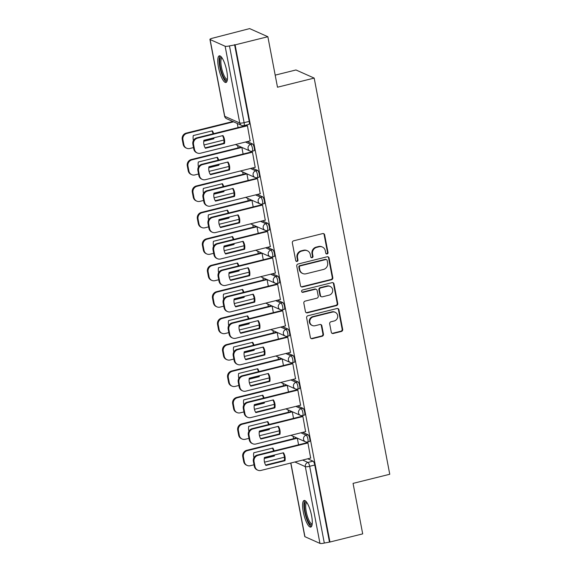 <?xml version="1.0" encoding="UTF-8"?>
<svg xmlns="http://www.w3.org/2000/svg" width="572" height="572" viewBox="0 0 572 572"><rect width="100%" height="100%" fill="white"/><g stroke="black" fill="none" stroke-linecap="round" stroke-linejoin="round"><path stroke-width="0.86" d="M327.105 253.961A1.208 1.144 114 0 0 328.013 252.517L324.639 234.849A1.73 1.63 114 0 0 322.708 233.583L293.629 240.812A1.73 1.63 114 0 0 292.335 242.878L295.703 260.553A1.208 1.144 114 0 0 297.054 261.433A1.208 1.144 114 0 0 297.962 259.988L297.526 257.7A5.527 5.212 114 0 1 301.68 251.094L304.104 250.493A5.527 5.212 114 0 1 310.289 254.526L310.725 256.814A1.208 1.144 114 0 0 312.076 257.7A1.208 1.144 114 0 0 312.991 256.256L312.548 253.968A5.527 5.212 114 0 1 316.702 247.361L319.126 246.754A5.527 5.212 114 0 1 325.311 250.793L325.747 253.081A1.208 1.144 114 0 0 327.105 253.961M326.14 253.746A1.208 1.144 114 0 0 327.477 252.281L324.109 234.606A1.73 1.63 114 0 0 323.452 233.576M296.096 261.218A1.208 1.144 114 0 0 297.433 259.752L296.997 257.464L297.526 257.7M311.118 257.486A1.208 1.144 114 0 0 312.455 256.02L312.019 253.732L312.548 253.968M226.762 70.999A13.721 3.654 -104 0 0 219.305 55.841A13.721 3.654 -104 0 0 218.475 67.31A13.721 3.654 -104 0 0 225.926 82.475A13.721 3.654 -104 0 0 226.762 70.999M311.576 515.629A13.721 3.654 -104 0 0 304.125 500.471A13.721 3.654 -104 0 0 303.296 511.94A13.721 3.654 -104 0 0 310.746 527.098A13.721 3.654 -104 0 0 311.576 515.629M331.288 332.232A1.73 1.63 114 0 0 333.219 333.497L341.377 331.467A1.73 1.63 114 0 0 342.678 329.4L338.931 309.774A1.73 1.63 114 0 0 337.001 308.515L307.922 315.744A1.73 1.63 114 0 0 306.628 317.81L310.367 337.437A1.73 1.63 114 0 0 312.305 338.695L322.158 336.243A1.73 1.63 114 0 0 323.452 334.184L321.85 325.783A1.73 1.63 114 0 0 319.92 324.517L315.036 325.733A4.619 4.361 114 0 1 309.817 320.921A4.619 4.361 114 0 1 313.334 316.838L332.475 312.076A4.619 4.361 114 0 1 337.695 316.895A4.619 4.361 114 0 1 334.177 320.978L330.988 321.771A1.73 1.63 114 0 0 329.687 323.831L331.288 332.232M225.125 46.239L210.096 39.539A3.518 0.694 -10.8 0 1 209.931 39.382A3.518 0.694 -10.8 0 1 212.319 38.252L249.642 28.6L267.86 36.722L277.492 87.216L314.185 78.092L389.761 474.259L353.06 483.383L362.698 533.876L329.944 542.02L235.106 44.866L229.472 45.896L244.115 122.658A3.518 0.937 76 0 1 243.908 125.597L249.006 124.331A3.518 0.937 76 0 0 249.22 121.386L244.115 122.658A3.518 0.694 -10.8 0 1 239.761 123.001L225.125 46.239A3.518 0.694 -10.8 0 0 229.472 45.896M267.86 36.722L235.106 44.866M331.51 279.737A1.73 1.63 114 0 0 332.811 277.677L329.064 258.051A1.73 1.63 114 0 0 327.134 256.785L298.055 264.014A1.73 1.63 114 0 0 296.761 266.08L300.5 285.707A1.73 1.63 114 0 0 302.438 286.972L331.51 279.737L330.981 279.501A1.73 1.63 114 0 0 332.275 277.434L328.535 257.815A1.73 1.63 114 0 0 327.878 256.778M333.998 283.912L337.745 303.539A1.73 1.63 114 0 1 336.443 305.605L307.371 312.834A1.73 1.63 114 0 1 305.434 311.568L303.832 303.174A1.73 1.63 114 0 1 305.133 301.108L316.924 298.176A1.73 1.63 114 0 0 318.225 296.11L317.16 290.54A1.73 1.63 114 0 0 315.229 289.275L302.953 292.328A1.208 1.144 114 0 1 301.587 291.069A1.208 1.144 114 0 1 302.502 290.004L332.067 282.647A1.73 1.63 114 0 1 333.998 283.912L333.469 283.676L337.215 303.303L337.745 303.539M307.757 458.794L313.063 461.168L307.965 462.433A3.518 0.937 76 0 1 309.674 466.294L324.31 543.057A3.518 0.694 169.2 0 1 319.962 543.4L304.933 536.7A3.518 0.694 169.2 0 1 304.769 536.543L290.74 463.027M237.645 145.524L238.095 147.905M242.685 171.957L243.143 174.338M247.726 198.391L248.184 200.772M252.774 224.825L253.224 227.206M257.815 251.258L258.265 253.639M262.855 277.692L263.313 280.073M267.896 304.125L268.354 306.506M272.944 330.559L273.395 332.94M277.985 356.992L278.435 359.373M283.026 383.426L283.483 385.807M288.066 409.859L288.524 412.24M293.114 436.293L293.565 438.674M275.182 75.139L295.974 69.97L314.185 78.092M329.944 542.02L324.31 543.057M250.15 140.869L247.419 125.704L246.646 125.468M255.191 167.303L252.459 152.138L251.687 151.902M243.107 154.032L241.842 147.397L241.069 147.161M260.231 193.736L257.5 178.571L256.728 178.335M248.148 180.466L246.882 173.831L246.11 173.595M265.272 220.17L262.548 205.005L261.776 204.769M253.189 206.9L251.923 200.264L251.151 200.028M270.32 246.603L267.589 231.438L266.817 231.202M258.237 233.333L256.971 226.698L256.192 226.462M275.361 273.037L272.63 257.872L271.857 257.636M263.277 259.767L262.012 253.131L261.24 252.903M280.402 299.471L277.67 284.305L276.898 284.07M268.318 286.2L267.053 279.565L266.28 279.336M285.442 325.904L282.718 310.739L281.946 310.503M273.359 312.634L272.093 305.999L271.321 305.77M290.49 352.338L287.759 337.173L286.987 336.937M278.407 339.067L277.141 332.432L276.362 332.203M295.531 378.771L292.8 363.606L292.027 363.37M283.447 365.501L282.182 358.873L281.41 358.637M300.572 405.212L297.84 390.04L297.068 389.804M288.488 391.934L287.223 385.306L286.45 385.07M305.612 431.646L302.888 416.473L302.109 416.237M293.529 418.368L292.263 411.74L291.491 411.504M310.66 458.079L307.929 442.907L307.157 442.671M298.577 444.801L297.311 438.173L296.532 437.938M302.71 432.361L308.022 434.727L306.213 435.178A3.518 0.937 76 0 1 307.85 438.695A3.518 0.937 76 0 1 307.707 441.984L309.516 441.534A3.518 0.937 -104 0 0 309.659 438.245A3.518 0.937 -104 0 0 308.022 434.727M297.669 405.927L302.981 408.294L301.165 408.744A3.518 0.937 76 0 1 302.803 412.262A3.518 0.937 76 0 1 302.667 415.551L304.476 415.1A3.518 0.937 -104 0 0 304.619 411.811A3.518 0.937 -104 0 0 302.981 408.294M292.628 379.493L297.933 381.86L296.124 382.31A3.518 0.937 76 0 1 297.762 385.828A3.518 0.937 76 0 1 297.619 389.117L299.435 388.667A3.518 0.937 -104 0 0 299.571 385.378A3.518 0.937 -104 0 0 297.933 381.86M287.587 353.06L292.893 355.426L291.084 355.877A3.518 0.937 76 0 1 292.721 359.395A3.518 0.937 76 0 1 292.578 362.684L294.387 362.233A3.518 0.937 -104 0 0 294.53 358.944A3.518 0.937 -104 0 0 292.893 355.426M282.539 326.626L287.852 328.993L286.043 329.443A3.518 0.937 76 0 1 287.68 332.961A3.518 0.937 76 0 1 287.537 336.25L289.346 335.8A3.518 0.937 -104 0 0 289.489 332.511A3.518 0.937 -104 0 0 287.852 328.993M277.499 300.193L282.811 302.559L280.995 303.01A3.518 0.937 76 0 1 282.632 306.528A3.518 0.937 76 0 1 282.497 309.817L284.305 309.366A3.518 0.937 -104 0 0 284.448 306.077A3.518 0.937 -104 0 0 282.811 302.559M272.458 273.759L277.763 276.126L275.954 276.576A3.518 0.937 76 0 1 277.592 280.094A3.518 0.937 76 0 1 277.449 283.383L279.265 282.933A3.518 0.937 -104 0 0 279.401 279.644A3.518 0.937 -104 0 0 277.763 276.126M267.417 247.326L272.722 249.692L270.913 250.143A3.518 0.937 76 0 1 272.551 253.661A3.518 0.937 76 0 1 272.408 256.95L274.217 256.499A3.518 0.937 -104 0 0 274.36 253.21A3.518 0.937 -104 0 0 272.722 249.692M262.369 220.892L267.682 223.259L265.873 223.709A3.518 0.937 76 0 1 267.51 227.227A3.518 0.937 76 0 1 267.367 230.516L269.176 230.066A3.518 0.937 -104 0 0 269.319 226.777A3.518 0.937 -104 0 0 267.682 223.259M257.328 194.459L262.641 196.825L260.825 197.276A3.518 0.937 76 0 1 262.462 200.793A3.518 0.937 76 0 1 262.326 204.082L264.135 203.632A3.518 0.937 -104 0 0 264.278 200.343A3.518 0.937 -104 0 0 262.641 196.825M252.288 168.025L257.593 170.392L255.784 170.842A3.518 0.937 76 0 1 257.421 174.36A3.518 0.937 76 0 1 257.278 177.649L259.095 177.198A3.518 0.937 -104 0 0 259.23 173.909A3.518 0.937 -104 0 0 257.593 170.392M247.247 141.591L252.552 143.958L250.743 144.409A3.518 0.937 76 0 1 252.381 147.926A3.518 0.937 76 0 1 252.238 151.215L254.047 150.765A3.518 0.937 -104 0 0 254.19 147.476A3.518 0.937 -104 0 0 252.552 143.958M238.066 127.599L237.273 123.459M329.415 541.784L314.772 465.029A3.518 0.937 -104 0 0 313.063 461.168M234.577 44.63L249.22 121.386M322.393 247.032L321.864 246.797A5.527 5.212 114 0 0 318.597 246.518L319.126 246.754M312.019 253.732A5.527 5.212 114 0 1 316.173 247.125L318.597 246.518M307.371 250.765L306.842 250.529A5.527 5.212 114 0 0 303.575 250.257L304.104 250.493M296.997 257.464A5.527 5.212 114 0 1 301.151 250.858L303.575 250.257M301.158 286.736A1.73 1.63 114 0 0 301.902 286.729L330.981 279.501M327.155 260.439A1.208 1.144 114 0 0 325.797 259.559L300.279 265.901A1.208 1.144 114 0 0 299.37 267.346L299.828 269.762A5.527 5.212 114 0 0 306.013 273.795L323.459 269.462A5.527 5.212 114 0 0 327.613 262.848L327.155 260.439M326.512 259.617L325.983 259.381A1.208 1.144 114 0 0 325.268 259.323L325.797 259.559M302.745 273.523L302.216 273.287A5.527 5.212 114 0 1 299.299 269.526L298.841 267.11A1.208 1.144 114 0 1 299.749 265.665L325.268 259.323M306.091 312.605A1.73 1.63 114 0 0 306.835 312.598L335.914 305.362A1.73 1.63 114 0 0 337.215 303.303M316.245 289.361L315.715 289.125A1.73 1.63 114 0 0 314.693 289.039L302.416 292.092L302.953 292.328M301.987 292.113A1.208 1.144 114 0 0 302.416 292.092M329.157 295.131A4.619 4.361 114 0 0 330.194 286.465A4.619 4.361 114 0 0 327.463 286.236L320.72 287.909A1.73 1.63 114 0 0 319.419 289.975L320.484 295.545A1.73 1.63 114 0 0 322.415 296.811L329.157 295.131M330.194 286.465L329.665 286.229A4.619 4.361 114 0 0 326.934 286L327.463 286.236M321.392 296.725L320.863 296.489A1.73 1.63 114 0 1 319.955 295.309L318.89 289.739A1.73 1.63 114 0 1 320.184 287.673L326.934 286M333.469 283.676A1.73 1.63 114 0 0 332.811 282.639M335.206 312.305L334.677 312.069A4.619 4.361 114 0 0 331.946 311.84L332.475 312.076M312.305 325.504L311.769 325.268A4.619 4.361 114 0 1 312.805 316.602L331.946 311.84M311.025 338.467A1.73 1.63 114 0 0 311.769 338.46L321.628 336.007A1.73 1.63 114 0 0 322.923 333.941L321.321 325.547A1.73 1.63 114 0 0 320.663 324.51M331.946 333.262A1.73 1.63 114 0 0 332.69 333.254L340.848 331.231A1.73 1.63 114 0 0 342.149 329.165L338.402 309.538A1.73 1.63 114 0 0 337.745 308.508M213.621 133.676A10.997 10.375 114 0 0 212.326 130.831L193.264 135.571A10.997 10.375 114 0 0 193.45 140.505M203.804 140.812L213.156 138.488L213.849 138.796A10.997 10.375 114 0 0 213.985 137.795M213.849 138.796L203.746 141.305M233.59 121.815L186.894 133.426A5.277 4.984 114 0 0 182.926 139.74L183.869 144.652A5.277 4.984 114 0 0 189.775 148.505L193.508 147.576M203.997 144.966L223.917 140.018M213.156 138.488A10.997 10.375 114 0 0 213.242 137.981M213.049 133.819A10.997 10.375 114 0 0 211.897 130.938M186.658 148.241L185.964 147.934A5.277 4.984 -66 0 1 183.176 144.344L182.239 139.432A5.277 4.984 -66 0 1 186.207 133.119L186.894 133.426M232.897 121.507L186.207 133.119M222.515 135.671A10.997 10.375 -66 0 1 223.781 143.222L205.148 147.855M247.426 125.754L197.519 138.159A5.277 4.984 114 0 0 193.55 144.473L194.487 149.385A5.277 4.984 114 0 0 197.276 152.981L196.582 152.674A5.277 4.984 -66 0 1 193.794 149.077L192.857 144.165A5.277 4.984 -66 0 1 196.825 137.852L246.804 125.425M224.467 143.529A10.997 10.375 -66 0 0 222.951 135.564L203.889 140.304A10.997 10.375 -66 0 0 205.405 148.27L224.467 143.529L223.781 143.222M197.276 152.981A5.277 4.984 114 0 0 200.393 153.246L250.307 140.834M218.661 160.11A10.997 10.375 114 0 0 217.374 157.264L198.312 162.005A10.997 10.375 114 0 0 198.491 166.938M208.852 167.246L218.197 164.922L218.89 165.229A10.997 10.375 114 0 0 219.033 164.228M218.89 165.229L208.787 167.739M241.849 147.447L191.942 159.86A5.277 4.984 114 0 0 187.973 166.173L188.91 171.085A5.277 4.984 114 0 0 194.816 174.939L198.555 174.01M209.045 171.4L228.957 166.452M218.197 164.922A10.997 10.375 114 0 0 218.282 164.414M218.089 160.253A10.997 10.375 114 0 0 216.938 157.371M191.699 174.674L191.005 174.367A5.277 4.984 -66 0 1 188.217 170.778L187.28 165.866A5.277 4.984 -66 0 1 191.248 159.552L191.942 159.86M241.227 147.126L191.248 159.552M223.702 186.543A10.997 10.375 114 0 0 222.415 183.698L203.353 188.438A10.997 10.375 114 0 0 203.532 193.372M213.892 193.679L223.244 191.355L223.931 191.663A10.997 10.375 114 0 0 224.074 190.662M223.931 191.663L213.835 194.173M246.889 173.881L196.982 186.293A5.277 4.984 114 0 0 193.014 192.607L193.951 197.519A5.277 4.984 114 0 0 199.857 201.373L203.596 200.443M214.085 197.84L233.998 192.886M223.244 191.355A10.997 10.375 114 0 0 223.323 190.848M223.13 186.686A10.997 10.375 114 0 0 221.979 183.805M196.739 201.108L196.046 200.801A5.277 4.984 -66 0 1 193.264 197.211L192.321 192.299A5.277 4.984 -66 0 1 196.289 185.986L196.982 186.293M246.267 173.559L196.289 185.986M227.291 80.037A11.876 3.16 76 0 1 224.031 77.935A11.876 3.16 76 0 1 219.927 64.479A11.876 3.16 76 0 1 221.65 57.35M222.086 57.958A10.997 2.924 -104 0 0 221.164 65.515A10.997 2.924 -104 0 0 224.846 77.056A10.997 2.924 -104 0 0 227.391 79.301M220.091 55.942A13.635 3.625 -104 0 0 219.648 66.023A13.635 3.625 -104 0 0 224.045 79.286A13.635 3.625 -104 0 0 226.576 82.018M312.112 524.667A11.876 3.16 76 0 1 308.851 522.565A11.876 3.16 76 0 1 304.74 509.101A11.876 3.16 76 0 1 306.47 501.98M306.899 502.588A10.997 2.924 -104 0 0 305.984 510.145A10.997 2.924 -104 0 0 309.666 521.685A10.997 2.924 -104 0 0 312.205 523.931M304.912 500.564A13.635 3.625 -104 0 0 304.461 510.653A13.635 3.625 -104 0 0 308.866 523.916A13.635 3.625 -104 0 0 311.397 526.648M227.556 162.105A10.997 10.375 -66 0 1 228.821 169.655L210.196 174.288M252.474 152.188L202.559 164.593A5.277 4.984 114 0 0 198.591 170.906L199.528 175.819A5.277 4.984 114 0 0 202.316 179.415L201.63 179.107A5.277 4.984 -66 0 1 198.841 175.511L197.905 170.599A5.277 4.984 -66 0 1 201.866 164.286L251.844 151.859M229.508 169.963A10.997 10.375 -66 0 0 227.992 161.998L208.93 166.738A10.997 10.375 -66 0 0 210.453 174.703L229.508 169.963L228.821 169.655M202.316 179.415A5.277 4.984 114 0 0 205.434 179.679L255.348 167.267M232.597 188.538A10.997 10.375 -66 0 1 233.862 196.089L215.236 200.722M257.514 178.621L207.6 191.027A5.277 4.984 114 0 0 203.632 197.34L204.576 202.252A5.277 4.984 114 0 0 207.357 205.848L206.671 205.541A5.277 4.984 -66 0 1 203.882 201.945L202.946 197.033A5.277 4.984 -66 0 1 206.914 190.719L256.885 178.292M234.556 196.396A10.997 10.375 -66 0 0 233.033 188.431L213.971 193.172A10.997 10.375 -66 0 0 215.494 201.137L234.556 196.396L233.862 196.089M207.357 205.848A5.277 4.984 114 0 0 210.482 206.113L260.389 193.701M228.743 212.977A10.997 10.375 114 0 0 227.456 210.131L208.394 214.872A10.997 10.375 114 0 0 208.573 219.805M218.933 220.113L228.285 217.789L228.979 218.096A10.997 10.375 114 0 0 229.115 217.095M228.979 218.096L218.876 220.606M251.937 200.314L202.023 212.727A5.277 4.984 114 0 0 198.055 219.04L198.992 223.952A5.277 4.984 114 0 0 204.898 227.806L208.637 226.877M219.126 224.274L239.039 219.319M228.285 217.789A10.997 10.375 114 0 0 228.364 217.281M228.171 213.12A10.997 10.375 114 0 0 227.02 210.239M201.78 227.542L201.094 227.234A5.277 4.984 -66 0 1 198.305 223.645L197.369 218.733A5.277 4.984 -66 0 1 201.337 212.419L202.023 212.727M251.308 199.993L201.337 212.419M233.791 239.411A10.997 10.375 114 0 0 232.497 236.565L213.435 241.305A10.997 10.375 114 0 0 213.621 246.239M223.974 246.546L233.326 244.223L234.019 244.53A10.997 10.375 114 0 0 234.155 243.529M234.019 244.53L223.917 247.04M256.978 226.748L207.064 239.16A5.277 4.984 114 0 0 203.096 245.474L204.04 250.386A5.277 4.984 114 0 0 209.945 254.24L213.678 253.31M224.167 250.708L244.087 245.753M233.326 244.223A10.997 10.375 114 0 0 233.412 243.715M233.219 239.554A10.997 10.375 114 0 0 232.068 236.672M206.821 253.975L206.135 253.668A5.277 4.984 -66 0 1 203.346 250.078L202.409 245.166A5.277 4.984 -66 0 1 206.378 238.853L207.064 239.16M256.349 226.426L206.378 238.853M238.831 265.844A10.997 10.375 114 0 0 237.544 262.998L218.483 267.739A10.997 10.375 114 0 0 218.661 272.672M229.022 272.98L238.367 270.656L239.06 270.964A10.997 10.375 114 0 0 239.203 269.963M239.06 270.964L228.957 273.473M262.019 253.181L212.112 265.594A5.277 4.984 114 0 0 208.144 271.907L209.08 276.819A5.277 4.984 114 0 0 214.986 280.673L218.726 279.744M229.215 277.141L249.127 272.186M238.367 270.656A10.997 10.375 114 0 0 238.452 270.148M238.259 265.987A10.997 10.375 114 0 0 237.108 263.106M211.869 280.416L211.175 280.101A5.277 4.984 -66 0 1 208.387 276.512L207.45 271.6A5.277 4.984 -66 0 1 211.418 265.286L212.112 265.594M261.397 252.86L211.418 265.286M237.645 214.972A10.997 10.375 -66 0 1 238.903 222.522L220.277 227.155M262.555 205.055L212.648 217.46A5.277 4.984 114 0 0 208.68 223.774L209.617 228.686A5.277 4.984 114 0 0 212.405 232.282L211.712 231.975A5.277 4.984 -66 0 1 208.923 228.378L207.986 223.466A5.277 4.984 -66 0 1 211.955 217.153L261.933 204.726M239.596 222.83A10.997 10.375 -66 0 0 238.074 214.865L219.019 219.605A10.997 10.375 -66 0 0 220.535 227.57L239.596 222.83L238.903 222.522M212.405 232.282A5.277 4.984 114 0 0 215.522 232.547L265.429 220.134M242.685 241.405A10.997 10.375 -66 0 1 243.951 248.956L225.318 253.589M267.596 231.488L217.689 243.894A5.277 4.984 114 0 0 213.721 250.207L214.657 255.119A5.277 4.984 114 0 0 217.446 258.716L216.752 258.408A5.277 4.984 -66 0 1 213.964 254.812L213.027 249.9A5.277 4.984 -66 0 1 216.995 243.586L266.974 231.16M244.637 249.263A10.997 10.375 -66 0 0 243.121 241.298L224.06 246.039A10.997 10.375 -66 0 0 225.575 254.004L244.637 249.263L243.951 248.956M217.446 258.716A5.277 4.984 114 0 0 220.563 258.98L270.477 246.568M247.726 267.839A10.997 10.375 -66 0 1 248.992 275.389L230.366 280.023M272.644 257.922L222.73 270.327A5.277 4.984 114 0 0 218.761 276.641L219.698 281.553A5.277 4.984 114 0 0 222.487 285.149L221.8 284.842A5.277 4.984 -66 0 1 219.012 281.245L218.075 276.333A5.277 4.984 -66 0 1 222.036 270.02L272.015 257.593M249.678 275.697A10.997 10.375 -66 0 0 248.162 267.732L229.1 272.472A10.997 10.375 -66 0 0 230.623 280.437L249.678 275.697L248.992 275.389M222.487 285.149A5.277 4.984 114 0 0 225.604 285.414L275.518 273.001M243.872 292.278A10.997 10.375 114 0 0 242.585 289.432L223.523 294.172A10.997 10.375 114 0 0 223.702 299.106M234.062 299.413L243.415 297.09L244.101 297.397A10.997 10.375 114 0 0 244.244 296.396M244.101 297.397L234.005 299.907M267.06 279.615L217.153 292.027A5.277 4.984 114 0 0 213.184 298.341L214.121 303.253A5.277 4.984 114 0 0 220.027 307.107L223.766 306.177M234.255 303.575L254.168 298.62M243.415 297.09A10.997 10.375 114 0 0 243.493 296.582M243.3 292.421A10.997 10.375 114 0 0 242.149 289.539M216.91 306.849L216.216 306.542A5.277 4.984 -66 0 1 213.435 302.945L212.491 298.033A5.277 4.984 -66 0 1 216.459 291.72L217.153 292.027M266.438 279.293L216.459 291.72M252.767 294.273A10.997 10.375 -66 0 1 254.032 301.823L235.407 306.456M277.685 284.356L227.77 296.768A5.277 4.984 114 0 0 223.802 303.074L224.746 307.986A5.277 4.984 114 0 0 227.527 311.583L226.841 311.275A5.277 4.984 -66 0 1 224.052 307.679L223.116 302.767A5.277 4.984 -66 0 1 227.084 296.453L277.055 284.027M254.726 302.13A10.997 10.375 -66 0 0 253.203 294.165L234.141 298.906A10.997 10.375 -66 0 0 235.664 306.871L254.726 302.13L254.032 301.823M227.527 311.583A5.277 4.984 114 0 0 230.652 311.847L280.559 299.435M248.913 318.711A10.997 10.375 114 0 0 247.626 315.866L228.564 320.606A10.997 10.375 114 0 0 228.743 325.539M239.103 325.847L248.455 323.523L249.149 323.831A10.997 10.375 114 0 0 249.285 322.83M249.149 323.831L239.046 326.34M272.108 306.049L222.193 318.461A5.277 4.984 114 0 0 218.225 324.774L219.162 329.687A5.277 4.984 114 0 0 225.068 333.54L228.807 332.611M239.296 330.008L259.209 325.053M248.455 323.523A10.997 10.375 114 0 0 248.534 323.016M248.341 318.854A10.997 10.375 114 0 0 247.19 315.973M221.95 333.283L221.264 332.975A5.277 4.984 -66 0 1 218.475 329.379L217.539 324.467A5.277 4.984 -66 0 1 221.507 318.154L222.193 318.461M271.478 305.727L221.507 318.154M257.815 320.706A10.997 10.375 -66 0 1 259.073 328.257L240.447 332.89M282.725 310.789L232.818 323.201A5.277 4.984 114 0 0 228.85 329.508L229.787 334.42A5.277 4.984 114 0 0 232.575 338.016L231.882 337.709A5.277 4.984 -66 0 1 229.093 334.112L228.156 329.2A5.277 4.984 -66 0 1 232.125 322.887L282.103 310.46M259.767 328.564A10.997 10.375 -66 0 0 258.244 320.599L239.189 325.339A10.997 10.375 -66 0 0 240.705 333.304L259.767 328.564L259.073 328.257M232.575 338.016A5.277 4.984 114 0 0 235.693 338.281L285.6 325.868M253.961 345.152A10.997 10.375 114 0 0 252.667 342.299L233.605 347.04A10.997 10.375 114 0 0 233.784 351.973M244.144 352.28L253.496 349.957L254.19 350.264A10.997 10.375 114 0 0 254.325 349.263M254.19 350.264L244.087 352.774M277.148 332.482L227.234 344.895A5.277 4.984 114 0 0 223.266 351.208L224.21 356.12A5.277 4.984 114 0 0 230.116 359.974L233.848 359.044M244.337 356.442L264.257 351.487M253.496 349.957A10.997 10.375 114 0 0 253.582 349.449M253.389 345.288A10.997 10.375 114 0 0 252.238 342.406M226.991 359.716L226.305 359.409A5.277 4.984 -66 0 1 223.516 355.813L222.579 350.901A5.277 4.984 -66 0 1 226.548 344.587L227.234 344.895M276.519 332.16L226.548 344.587M262.855 347.14A10.997 10.375 -66 0 1 264.121 354.69L245.488 359.323M287.766 337.223L237.859 349.635A5.277 4.984 114 0 0 233.891 355.941L234.827 360.861A5.277 4.984 114 0 0 237.616 364.45L236.922 364.142A5.277 4.984 -66 0 1 234.134 360.546L233.197 355.634A5.277 4.984 -66 0 1 237.165 349.328L287.144 336.894M264.807 354.998A10.997 10.375 -66 0 0 263.292 347.032L244.23 351.773A10.997 10.375 -66 0 0 245.745 359.738L264.807 354.998L264.121 354.69M237.616 364.45A5.277 4.984 114 0 0 240.733 364.714L290.647 352.302M259.002 371.586A10.997 10.375 114 0 0 257.715 368.733L238.653 373.473A10.997 10.375 114 0 0 238.831 378.407M249.192 378.714L258.537 376.39L259.23 376.698A10.997 10.375 114 0 0 259.373 375.697M259.23 376.698L249.127 379.207M282.189 358.916L232.282 371.328A5.277 4.984 114 0 0 228.314 377.642L229.25 382.554A5.277 4.984 114 0 0 235.156 386.407L238.896 385.478M249.385 382.875L269.298 377.92M258.537 376.39A10.997 10.375 114 0 0 258.623 375.883M258.43 371.721A10.997 10.375 114 0 0 257.278 368.84M232.039 386.15L231.345 385.843A5.277 4.984 -66 0 1 228.557 382.246L227.62 377.334A5.277 4.984 -66 0 1 231.588 371.021L232.282 371.328M281.567 358.594L231.588 371.021M267.896 373.573A10.997 10.375 -66 0 1 269.162 381.124L250.536 385.757M292.814 363.656L242.9 376.069A5.277 4.984 114 0 0 238.932 382.375L239.868 387.294A5.277 4.984 114 0 0 242.657 390.883L241.97 390.576A5.277 4.984 -66 0 1 239.182 386.979L238.245 382.067A5.277 4.984 -66 0 1 242.206 375.761L292.185 363.327M269.848 381.431A10.997 10.375 -66 0 0 268.332 373.466L249.27 378.206A10.997 10.375 -66 0 0 250.786 386.171L269.848 381.431L269.162 381.124M242.657 390.883A5.277 4.984 114 0 0 245.774 391.148L295.688 378.736M264.042 398.019A10.997 10.375 114 0 0 262.755 395.166L243.693 399.907A10.997 10.375 114 0 0 243.872 404.84M254.233 405.148L263.585 402.824L264.271 403.131A10.997 10.375 114 0 0 264.414 402.13M264.271 403.131L254.175 405.641M287.23 385.349L237.323 397.762A5.277 4.984 114 0 0 233.355 404.075L234.291 408.987A5.277 4.984 114 0 0 240.197 412.841L243.937 411.919M254.426 409.309L274.338 404.354M263.585 402.824A10.997 10.375 114 0 0 263.663 402.316M263.47 398.155A10.997 10.375 114 0 0 262.319 395.273M237.08 412.584L236.386 412.276A5.277 4.984 -66 0 1 233.605 408.68L232.661 403.768A5.277 4.984 -66 0 1 236.629 397.454L237.323 397.762M286.608 385.027L236.629 397.454M272.937 400.014A10.997 10.375 -66 0 1 274.202 407.557L255.577 412.19M297.855 390.09L247.941 402.502A5.277 4.984 114 0 0 243.972 408.808L244.909 413.728A5.277 4.984 114 0 0 247.697 417.317L247.011 417.009A5.277 4.984 -66 0 1 244.223 413.42L243.286 408.501A5.277 4.984 -66 0 1 247.254 402.195L297.225 389.761M274.896 407.865A10.997 10.375 -66 0 0 273.373 399.899L254.311 404.64A10.997 10.375 -66 0 0 255.834 412.605L274.896 407.865L274.202 407.557M247.697 417.317A5.277 4.984 114 0 0 250.822 417.581L300.729 405.169M269.083 424.453A10.997 10.375 114 0 0 267.796 421.6L248.734 426.34A10.997 10.375 114 0 0 248.913 431.274M259.273 431.581L268.625 429.257L269.312 429.565A10.997 10.375 114 0 0 269.455 428.564M269.312 429.565L259.216 432.074M292.278 411.79L242.364 424.195A5.277 4.984 114 0 0 238.395 430.509L239.332 435.421A5.277 4.984 114 0 0 245.238 439.282L248.977 438.352M259.466 435.742L279.379 430.787M268.625 429.257A10.997 10.375 114 0 0 268.704 428.75M268.511 424.596A10.997 10.375 114 0 0 267.36 421.707M242.12 439.017L241.434 438.71A5.277 4.984 -66 0 1 238.646 435.113L237.709 430.201A5.277 4.984 -66 0 1 241.677 423.888L242.364 424.195M291.648 411.461L241.677 423.888M277.985 426.447A10.997 10.375 -66 0 1 279.243 433.991L260.618 438.624M302.895 416.523L252.988 428.936A5.277 4.984 114 0 0 249.02 435.242L249.957 440.161A5.277 4.984 114 0 0 252.745 443.75L252.052 443.443A5.277 4.984 -66 0 1 249.263 439.854L248.327 434.934A5.277 4.984 -66 0 1 252.295 428.628L302.273 416.202M279.937 434.298A10.997 10.375 -66 0 0 278.414 426.333L259.359 431.073A10.997 10.375 -66 0 0 260.875 439.039L279.937 434.298L279.243 433.991M252.745 443.75A5.277 4.984 114 0 0 255.863 444.015L305.77 431.603M274.131 450.886A10.997 10.375 114 0 0 272.837 448.033L253.775 452.774A10.997 10.375 114 0 0 253.954 457.714M264.314 458.015L273.666 455.691L274.36 455.998A10.997 10.375 114 0 0 274.496 454.997M274.36 455.998L264.257 458.508M297.318 438.223L247.404 450.629A5.277 4.984 114 0 0 243.436 456.942L244.38 461.854A5.277 4.984 114 0 0 250.286 465.715L254.018 464.786M264.507 462.176L284.427 457.221M273.666 455.691A10.997 10.375 114 0 0 273.752 455.183M273.559 451.029A10.997 10.375 114 0 0 272.401 448.141M247.161 465.451L246.475 465.143A5.277 4.984 -66 0 1 243.686 461.547L242.75 456.635A5.277 4.984 -66 0 1 246.718 450.321L247.404 450.629M296.689 437.895L246.718 450.321M283.026 452.881A10.997 10.375 -66 0 1 284.291 460.424L265.658 465.057M307.936 442.957L258.029 455.369A5.277 4.984 114 0 0 254.061 461.675L254.998 466.595A5.277 4.984 114 0 0 257.786 470.184L257.093 469.877A5.277 4.984 -66 0 1 254.304 466.287L253.367 461.368A5.277 4.984 -66 0 1 257.336 455.062L307.314 442.635M284.978 460.732A10.997 10.375 -66 0 0 283.462 452.767L264.4 457.507A10.997 10.375 -66 0 0 265.916 465.472L284.978 460.732L284.291 460.424M257.786 470.184A5.277 4.984 114 0 0 260.903 470.449L310.818 458.036M327.477 252.281L328.013 252.517M297.433 259.752L297.962 259.988M312.455 256.02L312.991 256.256M302.652 460.067L307.965 462.433A3.518 3.318 -66 0 0 305.319 466.638L294.895 461.997M290.869 462.998L304.933 536.7M319.962 543.4L305.319 466.638A3.518 0.694 -10.8 0 0 309.674 466.294L314.772 465.029M210.096 39.539L224.739 116.302L239.761 123.001A3.518 3.318 114 0 0 241.62 125.397A3.518 3.518 0 0 0 243.908 125.597M300.901 432.811L306.213 435.178A3.518 3.318 -66 0 0 305.427 441.784A3.518 3.518 0 0 0 307.707 441.984M295.86 406.377L301.165 408.744A3.518 3.318 -66 0 0 300.379 415.351A3.518 3.518 0 0 0 302.667 415.551M290.819 379.944L296.124 382.31A3.518 3.318 -66 0 0 295.338 388.917A3.518 3.518 0 0 0 297.619 389.117M285.778 353.51L291.084 355.877A3.518 3.318 -66 0 0 290.297 362.484A3.518 3.518 0 0 0 292.578 362.684M280.73 327.077L286.043 329.443A3.518 3.318 -66 0 0 285.256 336.05A3.518 3.518 0 0 0 287.537 336.25M275.69 300.643L280.995 303.01A3.518 3.318 -66 0 0 280.208 309.616A3.518 3.518 0 0 0 282.497 309.817M270.649 274.21L275.954 276.576A3.518 3.318 -66 0 0 275.168 283.183A3.518 3.518 0 0 0 277.449 283.383M265.608 247.776L270.913 250.143A3.518 3.318 -66 0 0 270.127 256.749A3.518 3.518 0 0 0 272.408 256.95M260.56 221.343L265.873 223.709A3.518 3.318 -66 0 0 265.086 230.316A3.518 3.518 0 0 0 267.367 230.516M255.52 194.909L260.825 197.276A3.518 3.318 -66 0 0 260.038 203.882A3.518 3.518 0 0 0 262.326 204.082M250.479 168.475L255.784 170.842A3.518 3.318 -66 0 0 254.998 177.449A3.518 3.518 0 0 0 257.278 177.649M245.438 142.042L250.743 144.409A3.518 3.318 -66 0 0 249.957 151.015A3.518 3.518 0 0 0 252.238 151.215M226.598 118.697A3.518 3.318 114 0 1 224.739 116.302A3.518 0.694 169.2 0 1 224.574 116.145A3.518 3.518 0 0 0 226.598 118.697L241.62 125.397M316.173 247.125L316.702 247.361M301.151 250.858L301.68 251.094M324.109 234.606L324.639 234.849M301.902 286.729L302.438 286.972M328.535 257.815L329.064 258.051M332.275 277.434L332.811 277.677M299.749 265.665L300.279 265.901M298.841 267.11L299.37 267.346M299.299 269.526L299.828 269.762M335.914 305.362L336.443 305.605M306.835 312.598L307.371 312.834M314.693 289.039L315.229 289.275M320.184 287.673L320.72 287.909M318.89 289.739L319.419 289.975M319.955 295.309L320.484 295.545M312.805 316.602L313.334 316.838M321.321 325.547L321.85 325.783M322.923 333.941L323.452 334.184M321.628 336.007L322.158 336.243M311.769 338.46L312.305 338.695M338.402 309.538L338.931 309.774M342.149 329.165L342.678 329.4M340.848 331.231L341.377 331.467M332.69 333.254L333.219 333.497M183.176 144.344L183.869 144.652M182.239 139.432L182.926 139.74M197.519 138.159L196.825 137.852M193.55 144.473L192.857 144.165M194.487 149.385L193.794 149.077M188.217 170.778L188.91 171.085M187.28 165.866L187.973 166.173M193.264 197.211L193.951 197.519M192.321 192.299L193.014 192.607M202.559 164.593L201.866 164.286M198.591 170.906L197.905 170.599M199.528 175.819L198.841 175.511M207.6 191.027L206.914 190.719M203.632 197.34L202.946 197.033M204.576 202.252L203.882 201.945M198.305 223.645L198.992 223.952M197.369 218.733L198.055 219.04M203.346 250.078L204.04 250.386M202.409 245.166L203.096 245.474M208.387 276.512L209.08 276.819M207.45 271.6L208.144 271.907M212.648 217.46L211.955 217.153M208.68 223.774L207.986 223.466M209.617 228.686L208.923 228.378M217.689 243.894L216.995 243.586M213.721 250.207L213.027 249.9M214.657 255.119L213.964 254.812M222.73 270.327L222.036 270.02M218.761 276.641L218.075 276.333M219.698 281.553L219.012 281.245M213.435 302.945L214.121 303.253M212.491 298.033L213.184 298.341M227.77 296.768L227.084 296.453M223.802 303.074L223.116 302.767M224.746 307.986L224.052 307.679M218.475 329.379L219.162 329.687M217.539 324.467L218.225 324.774M232.818 323.201L232.125 322.887M228.85 329.508L228.156 329.2M229.787 334.42L229.093 334.112M223.516 355.813L224.21 356.12M222.579 350.901L223.266 351.208M237.859 349.635L237.165 349.328M233.891 355.941L233.197 355.634M234.827 360.861L234.134 360.546M228.557 382.246L229.25 382.554M227.62 377.334L228.314 377.642M242.9 376.069L242.206 375.761M238.932 382.375L238.245 382.067M239.868 387.294L239.182 386.979M233.605 408.68L234.291 408.987M232.661 403.768L233.355 404.075M247.941 402.502L247.254 402.195M243.972 408.808L243.286 408.501M244.909 413.728L244.223 413.42M238.646 435.113L239.332 435.421M237.709 430.201L238.395 430.509M252.988 428.936L252.295 428.628M249.02 435.242L248.327 434.934M249.957 440.161L249.263 439.854M243.686 461.547L244.38 461.854M242.75 456.635L243.436 456.942M258.029 455.369L257.336 455.062M254.061 461.675L253.367 461.368M254.998 466.595L254.304 466.287M249.957 151.015L235.421 144.53M254.998 177.449L240.469 170.964M260.038 203.882L245.51 197.397M265.086 230.316L250.55 223.831M270.127 256.749L255.591 250.264M275.168 283.183L260.639 276.698M280.208 309.616L265.68 303.131M285.256 336.05L270.72 329.565M290.297 362.484L275.761 355.998M295.338 388.917L280.809 382.439M300.379 415.351L285.85 408.873M305.427 441.784L290.891 435.306M209.931 39.382L224.574 116.145"/></g></svg>
